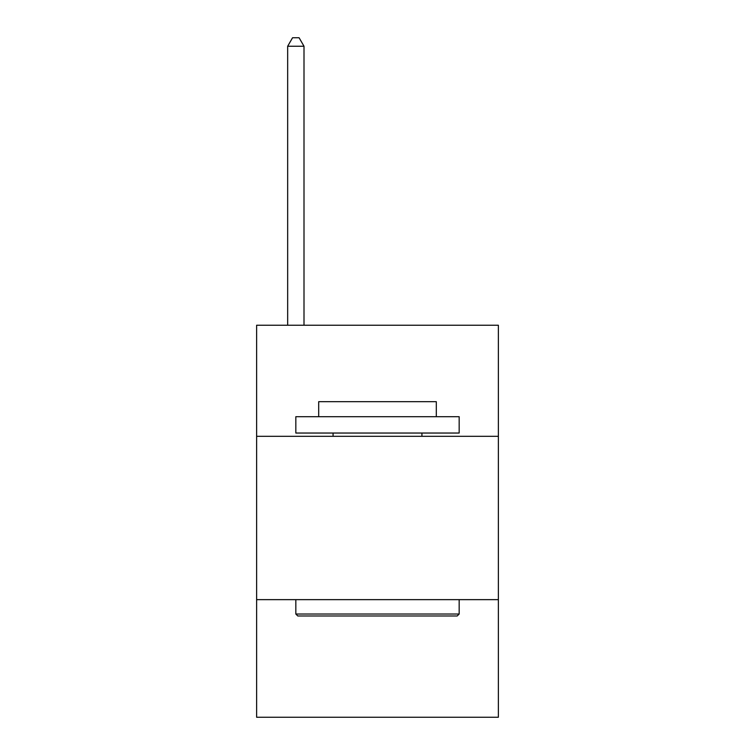 <?xml version="1.0" encoding="UTF-8"?>
<svg xmlns="http://www.w3.org/2000/svg" width="755" height="755" viewBox="0 0 755 755"><rect width="100%" height="100%" fill="white"/><g stroke="black" fill="none" stroke-linecap="round" stroke-linejoin="round"><path stroke-width="1.13" d="M498.376 436.305L498.376 325.235L256.625 325.235L256.625 436.305L498.376 436.305L498.376 717.25L256.625 717.25L256.625 436.305M498.376 599.64L256.625 599.64M297.791 615.976L295.828 614.023L459.172 614.023L457.209 615.976L297.791 615.976M459.172 416.703L459.172 433.04L295.828 433.04L295.828 416.703L459.172 416.703M318.695 416.703L318.695 401.679L436.305 401.679L436.305 416.703M459.172 599.64L459.172 614.023M295.828 599.64L295.828 614.023M421.932 433.04L421.932 436.305M333.068 433.04L333.068 436.305M304.001 325.235L304.001 46.244L287.664 46.244L287.664 325.235M287.664 46.244L292.562 37.75L299.093 37.75L304.001 46.244"/></g></svg>
